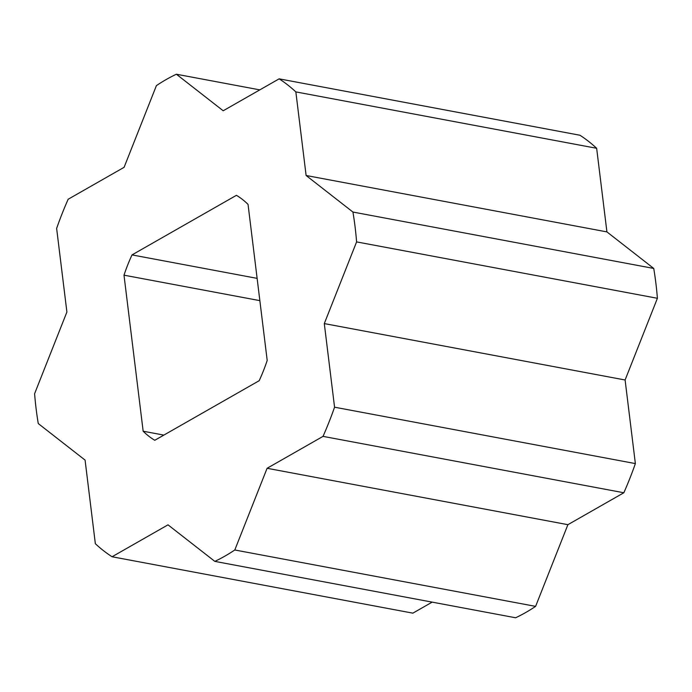 <?xml version="1.0" encoding="UTF-8"?>
<svg xmlns="http://www.w3.org/2000/svg" width="692" height="692" viewBox="0 0 692 692"><rect width="100%" height="100%" fill="white"/><g stroke="black" fill="none" stroke-linecap="round" stroke-linejoin="round"><path stroke-width="1.04" d="M236.422 195.317L132.008 254.907A131.091 80.177 -79.4 0 0 123.998 275.174L143.157 431.22A131.091 80.177 -79.4 0 0 154.774 440.285L259.189 380.695A131.091 80.177 -79.4 0 0 267.198 360.437L248.039 204.382A131.091 80.177 -79.4 0 0 236.422 195.317M176.374 74.226L223.196 110.772L279.135 78.845A257.882 157.724 100.6 0 1 295.847 91.898L306.115 175.5L352.929 212.046A257.882 157.724 100.6 0 1 356.596 241.897L324.297 323.588L334.565 407.199A257.882 157.724 100.6 0 1 323.034 436.367L267.095 468.285L234.796 549.984A257.882 157.724 100.6 0 1 214.823 561.376L168 524.839L112.061 556.757A257.882 157.724 100.6 0 1 95.349 543.713L85.081 460.102L38.268 423.565A257.882 157.724 100.6 0 1 34.6 393.713L66.899 312.014L56.632 228.412A257.882 157.724 100.6 0 1 68.162 199.244L124.102 167.317L156.401 85.626A257.882 157.724 100.6 0 1 176.374 74.226L259.82 89.874M214.823 561.376L515.626 617.774A257.882 157.724 -79.4 0 0 535.599 606.374L567.898 524.683L623.838 492.756A257.882 157.724 -79.4 0 0 635.368 463.588L625.101 379.986L657.4 298.287A257.882 157.724 -79.4 0 0 653.732 268.435L606.919 231.898L596.651 148.287A257.882 157.724 -79.4 0 0 579.939 135.243L279.135 78.845M112.061 556.757L412.865 613.155L432.18 602.126M234.796 549.984L535.599 606.374M267.095 468.285L567.898 524.683M323.034 436.367L623.838 492.756M334.565 407.199L635.368 463.588M324.297 323.588L625.101 379.986M356.596 241.897L657.4 298.287M352.929 212.046L653.732 268.435M306.115 175.5L606.919 231.898M295.847 91.898L596.651 148.287M132.008 254.907L257.121 278.366M143.157 431.22L163.857 435.104M123.998 275.174L259.855 300.639"/></g></svg>
